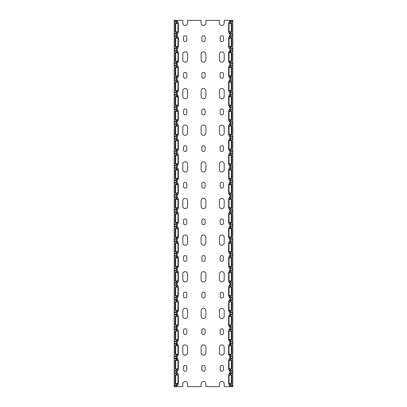 <?xml version="1.0" encoding="UTF-8"?>
<svg xmlns="http://www.w3.org/2000/svg" width="407" height="407" viewBox="0 0 407 407"><rect width="100%" height="100%" fill="white"/><g stroke="black" fill="none" stroke-linecap="round" stroke-linejoin="round"><path stroke-width="0.61" d="M229.874 385.622L229.874 386.65L224.196 386.65L224.196 383.903A2.381 2.381 0 0 0 221.815 381.522A2.381 2.381 0 0 0 219.434 383.903L219.434 386.65L205.881 386.65L205.881 383.903A2.381 2.381 0 0 0 203.5 381.522A2.381 2.381 0 0 0 201.119 383.903L201.119 386.65L187.566 386.65L187.566 383.903A2.381 2.381 0 0 0 185.185 381.522A2.381 2.381 0 0 0 182.804 383.903L182.804 386.65L174.196 386.65L174.196 372.751L177.091 374.694L177.208 374.928L176.791 374.928M230.606 21.154L230.606 20.35L224.196 20.35L224.196 23.097A2.381 2.381 0 0 1 221.815 25.478A2.381 2.381 0 0 1 219.434 23.097L219.434 20.35L205.881 20.35L205.881 23.097A2.381 2.381 0 0 1 203.5 25.478A2.381 2.381 0 0 1 201.119 23.097L201.119 20.35L187.566 20.35L187.566 23.097A2.381 2.381 0 0 1 185.185 25.478A2.381 2.381 0 0 1 182.804 23.097L182.804 20.35L177.126 20.35L177.126 21.378M175.697 385.917L177.605 385.353L178.373 383.76L178.373 374.888L177.605 373.295L175.697 372.731L174.196 372.751L174.196 371.245L175.631 371.265M176.791 383.72L178.373 383.72L177.976 383.308L175.778 383.72M175.778 374.928L177.976 375.34L178.373 374.989M178.373 383.72L175.224 383.72L175.224 374.928L177.091 374.928M177.091 383.72L174.196 385.897L175.631 385.917M176.791 369.068L177.208 369.068L177.091 369.302L174.196 371.245L174.196 358.079L177.091 360.042L177.208 360.276L176.791 360.276M175.631 358.079L174.196 358.079L174.196 356.593L175.631 356.613M176.791 354.416L177.208 354.416L177.091 354.65L174.196 356.593L174.196 343.427L177.091 345.39L177.208 345.624L176.791 345.624M175.631 343.427L174.196 343.427L174.196 341.941L175.631 341.961M176.791 339.764L177.208 339.764L177.091 339.998L174.196 341.941L174.196 328.775L177.091 330.738L177.208 330.972L176.791 330.972M175.631 328.775L174.196 328.775L174.196 327.289L175.631 327.309M176.791 325.112L177.208 325.112L177.091 325.346L174.196 327.289L174.196 314.123L177.091 316.086L177.208 316.32L176.791 316.32M175.631 314.123L174.196 314.123L174.196 312.637L175.631 312.657M176.791 310.46L177.208 310.46L177.091 310.694L174.196 312.637L174.196 299.471L177.091 301.434L177.208 301.668L176.791 301.668M175.631 299.471L174.196 299.471L174.196 297.985L175.631 298.005M176.791 295.808L177.208 295.808L177.091 296.042L174.196 297.985L174.196 284.819L177.091 286.782L177.208 287.016L176.791 287.016M175.631 284.819L174.196 284.819L174.196 283.333L175.631 283.353M177.091 281.156L174.196 283.333L174.196 270.167L177.091 272.364M175.631 270.167L174.196 270.167L174.196 268.681L175.631 268.701M177.091 266.504L174.196 268.681L174.196 255.515L177.091 257.712M175.631 255.515L174.196 255.515L174.196 254.029L175.631 254.049M177.091 251.852L174.196 254.029L174.196 240.863L177.091 243.06M175.631 240.863L174.196 240.863L174.196 239.377L175.631 239.397M177.091 237.2L174.196 239.377L174.196 226.211L177.091 228.408M175.631 226.211L174.196 226.211L174.196 224.725L175.631 224.745M177.091 222.548L174.196 224.725L174.196 211.559L177.091 213.756M175.631 211.559L174.196 211.559L174.196 210.073L175.631 210.093M177.091 207.896L174.196 210.073L174.196 196.907L177.091 199.104M175.631 196.907L174.196 196.907L174.196 195.421L175.631 195.441M177.091 193.244L174.196 195.421L174.196 182.255L177.091 184.452M175.631 182.255L174.196 182.255L174.196 180.769L175.631 180.789M177.091 178.592L174.196 180.769L174.196 167.603L177.091 169.8M175.631 167.603L174.196 167.603L174.196 166.117L175.631 166.137M177.091 163.94L174.196 166.117L174.196 152.951L177.091 155.148M175.631 152.951L174.196 152.951L174.196 151.465L175.631 151.485M177.091 149.288L174.196 151.465L174.196 138.299L177.091 140.496M175.631 138.299L174.196 138.299L174.196 136.813L175.631 136.833M177.091 134.636L174.196 136.813L174.196 123.647L177.091 125.844M175.631 123.647L174.196 123.647L174.196 122.161L175.631 122.181M177.091 119.984L174.196 122.161L174.196 108.995L177.091 111.192M175.631 108.995L174.196 108.995L174.196 107.509L175.631 107.529M177.091 105.332L174.196 107.509L174.196 94.343L177.091 96.54M175.631 94.343L174.196 94.343L174.196 92.857L175.631 92.877M177.091 90.68L174.196 92.857L174.196 79.691L177.091 81.888M175.631 79.691L174.196 79.691L174.196 78.205L175.631 78.225M177.091 76.028L174.196 78.205L174.196 65.039L177.091 67.236M175.631 65.039L174.196 65.039L174.196 63.553L175.631 63.573M177.091 61.376L174.196 63.553L174.196 50.387L177.091 52.584M175.631 50.387L174.196 50.387L174.196 48.901L175.631 48.921M177.091 46.724L174.196 48.901L174.196 35.735L177.091 37.932M175.636 35.735L174.196 35.735L174.196 34.249L175.636 34.269M177.091 32.072L174.196 34.249L174.196 21.083L177.091 23.28M175.636 21.083L174.196 21.083L174.196 20.35L177.126 20.35M174.196 382.987L174.196 375.661M174.196 368.335L174.196 361.009M174.196 353.683L174.196 351.485M174.196 348.555L174.196 346.357M174.196 339.031L174.196 331.705M174.196 324.379L174.196 322.181M174.196 319.251L174.196 317.053M174.196 309.727L174.196 302.401M174.196 295.075L174.196 287.749M174.196 280.423L174.196 278.225M174.196 275.295L174.196 273.097M174.196 265.771L174.196 258.445M174.196 251.119L174.196 248.921M174.196 245.991L174.196 243.793M174.196 236.467L174.196 229.141M174.196 221.815L174.196 214.489M174.196 207.163L174.196 204.965M174.196 202.035L174.196 199.837M174.196 192.511L174.196 185.185M174.196 177.859L174.196 175.661M174.196 172.731L174.196 170.533M174.196 163.207L174.196 155.881M174.196 148.555L174.196 141.229M174.196 133.903L174.196 131.705M174.196 128.775L174.196 126.577M174.196 119.251L174.196 111.925M174.196 104.599L174.196 102.401M174.196 99.471L174.196 97.273M174.196 89.947L174.196 82.621M174.196 75.295L174.196 67.969M174.196 60.643L174.196 58.445M174.196 55.515L174.196 53.317M174.196 368.701L174.196 369.068M174.196 354.049L174.196 354.416M174.196 339.397L174.196 339.764M174.196 324.745L174.196 325.112M174.196 310.093L174.196 310.46M174.196 295.441L174.196 295.808M174.196 280.789L174.196 281.156M174.196 266.137L174.196 266.504M174.196 251.485L174.196 251.852M174.196 236.833L174.196 237.2M174.196 222.181L174.196 222.548M174.196 207.529L174.196 207.896M174.196 192.877L174.196 193.244M174.196 178.225L174.196 178.592M174.196 163.573L174.196 163.94M174.196 148.921L174.196 149.288M174.196 134.269L174.196 134.636M174.196 119.617L174.196 119.984M174.196 104.965L174.196 105.332M174.196 90.313L174.196 90.68M174.196 75.661L174.196 76.028M174.196 61.009L174.196 61.376M174.196 46.357L174.196 46.724M175.697 371.265L177.605 370.701L178.373 369.108L178.373 360.236L177.605 358.643L174.196 358.079M177.091 369.068L178.373 369.068L177.976 368.656L175.778 369.068M175.778 360.276L177.976 360.688L178.373 360.337M178.373 369.068L175.224 369.068L175.224 360.276L177.091 360.276M175.697 356.613L177.605 356.049L178.373 354.456L178.373 345.584L177.605 343.991L174.196 343.427M177.091 354.416L178.373 354.416L177.976 354.004L175.778 354.416M175.778 345.624L177.976 346.036L178.373 345.685M178.373 354.416L175.224 354.416L175.224 345.624L177.091 345.624M175.697 341.961L177.605 341.397L178.373 339.804L178.373 330.932L177.605 329.339L174.196 328.775M177.091 339.764L178.373 339.764L177.976 339.352L175.778 339.764M175.778 330.972L177.976 331.384L178.373 331.033M178.373 339.764L175.224 339.764L175.224 330.972L177.091 330.972M175.697 327.309L177.605 326.745L178.373 325.152L178.373 316.28L177.605 314.687L174.196 314.123M177.091 325.112L178.373 325.112L177.976 324.7L175.778 325.112M175.778 316.32L177.976 316.732L178.373 316.381M178.373 325.112L175.224 325.112L175.224 316.32L177.091 316.32M175.697 312.657L177.605 312.093L178.373 310.5L178.373 301.628L177.605 300.035L174.196 299.471M177.091 310.46L178.373 310.46L177.976 310.048L175.778 310.46M175.778 301.668L177.976 302.08L178.373 301.729M178.373 310.46L175.224 310.46L175.224 301.668L177.091 301.668M175.697 298.005L177.605 297.441L178.373 295.848L178.373 286.976L177.605 285.383L175.697 284.819M177.091 295.808L178.373 295.808L177.976 295.396L175.778 295.808M175.778 287.016L177.976 287.428L178.373 287.077M178.373 295.808L175.224 295.808L175.224 287.016L177.091 287.016M175.697 283.353L177.605 282.789L178.373 281.196L178.373 272.324L177.605 270.731L175.697 270.167M175.224 281.156L178.373 281.156L177.976 280.744L175.224 281.156L175.224 272.364L177.976 272.776L178.373 272.425M175.224 272.364L178.373 272.364M175.697 268.701L177.605 268.137L178.373 266.544L178.373 257.672L177.605 256.079L175.697 255.515M175.224 266.504L178.373 266.504L177.976 266.092L175.224 266.504L175.224 257.712L177.976 258.124L178.373 257.773M175.224 257.712L178.373 257.712M175.697 254.049L177.605 253.485L178.373 251.892L178.373 243.02L177.605 241.427L175.697 240.863M175.224 251.852L178.373 251.852L177.976 251.44L175.224 251.852L175.224 243.06L177.976 243.472L178.373 243.121M175.224 243.06L178.373 243.06M175.697 239.397L177.605 238.833L178.373 237.24L178.373 228.368L177.605 226.775L175.697 226.211M175.224 237.2L178.373 237.2L177.976 236.788L175.224 237.2L175.224 228.408L177.976 228.82L178.373 228.469M175.224 228.408L178.373 228.408M175.697 224.745L177.605 224.181L178.373 222.588L178.373 213.716L177.605 212.123L175.697 211.559M175.224 222.548L178.373 222.548L177.976 222.136L175.224 222.548L175.224 213.756L177.976 214.168L178.373 213.817M175.224 213.756L178.373 213.756M175.697 210.093L177.605 209.529L178.373 207.936L178.373 199.064L177.605 197.471L175.697 196.907M175.224 207.896L178.373 207.896L177.976 207.484L175.224 207.896L175.224 199.104L177.976 199.516L178.373 199.165M175.224 199.104L178.373 199.104M175.697 195.441L177.605 194.877L178.373 193.284L178.373 184.412L177.605 182.819L175.697 182.255M175.224 193.244L178.373 193.244L177.976 192.832L175.224 193.244L175.224 184.452L177.976 184.864L178.373 184.513M175.224 184.452L178.373 184.452M175.697 180.789L177.605 180.225L178.373 178.632L178.373 169.76L177.605 168.167L175.697 167.603M175.224 178.592L178.373 178.592L177.976 178.18L175.224 178.592L175.224 169.8L177.976 170.212L178.373 169.861M175.224 169.8L178.373 169.8M175.697 166.137L177.605 165.573L178.373 163.98L178.373 155.108L177.605 153.515L175.697 152.951M175.224 163.94L178.373 163.94L177.976 163.528L175.224 163.94L175.224 155.148L177.976 155.56L178.373 155.209M175.224 155.148L178.373 155.148M175.697 151.485L177.605 150.921L178.373 149.328L178.373 140.456L177.605 138.863L175.697 138.299M175.224 149.288L178.373 149.288L177.976 148.876L175.224 149.288L175.224 140.496L177.976 140.908L178.373 140.557M175.224 140.496L178.373 140.496M175.697 136.833L177.605 136.269L178.373 134.676L178.373 125.804L177.605 124.211L175.697 123.647M175.224 134.636L178.373 134.636L177.976 134.224L175.224 134.636L175.224 125.844L177.976 126.256L178.373 125.905M175.224 125.844L178.373 125.844M175.697 122.181L177.605 121.617L178.373 120.024L178.373 111.152L177.605 109.559L175.697 108.995M175.224 119.984L178.373 119.984L177.976 119.572L175.224 119.984L175.224 111.192L177.976 111.604L178.373 111.253M175.224 111.192L178.373 111.192M175.697 107.529L177.605 106.965L178.373 105.372L178.373 96.5L177.605 94.907L175.697 94.343M175.224 105.332L178.373 105.332L177.976 104.92L175.224 105.332L175.224 96.54L177.976 96.952L178.373 96.601M175.224 96.54L178.373 96.54M175.697 92.877L177.605 92.313L178.373 90.72L178.373 81.848L177.605 80.255L175.697 79.691M175.224 90.68L178.373 90.68L177.976 90.268L175.224 90.68L175.224 81.888L177.976 82.3L178.373 81.949M175.224 81.888L178.373 81.888M175.697 78.225L177.605 77.661L178.373 76.068L178.373 67.196L177.605 65.603L175.697 65.039M175.224 76.028L178.373 76.028L177.976 75.616L175.224 76.028L175.224 67.236L177.976 67.648L178.373 67.297M175.224 67.236L178.373 67.236M175.697 63.573L177.605 63.009L178.373 61.416L178.373 52.544L177.605 50.951L175.697 50.387M175.224 61.376L178.373 61.376L177.976 60.964L175.224 61.376L175.224 52.584L177.976 52.996L178.373 52.645M175.224 52.584L178.373 52.584M175.697 48.921L177.605 48.357L178.373 46.764L178.373 37.892L177.605 36.299L175.697 35.735M175.224 46.724L178.373 46.724L177.976 46.312L175.224 46.724L175.224 37.932L177.976 38.344L178.373 37.993M175.224 37.932L178.373 37.932M175.697 34.269L177.605 33.705L178.373 32.112L178.373 23.24L177.605 21.647L175.697 21.083M178.373 32.011L177.976 31.66L175.224 32.072L175.224 23.28L177.976 23.692L178.373 23.341M175.224 23.28L178.373 23.28M182.804 347.273L182.804 352.767A2.381 2.381 0 0 0 185.185 355.148A2.381 2.381 0 0 0 187.566 352.767L187.566 347.273A2.381 2.381 0 0 0 185.185 344.892A2.381 2.381 0 0 0 182.804 347.273M183.537 367.053L183.537 369.617A1.648 1.648 0 0 0 185.185 371.265A1.648 1.648 0 0 0 186.833 369.617L186.833 367.053A1.648 1.648 0 0 0 185.185 365.405A1.648 1.648 0 0 0 183.537 367.053M182.804 310.643L182.804 316.137A2.381 2.381 0 0 0 185.185 318.518A2.381 2.381 0 0 0 187.566 316.137L187.566 310.643A2.381 2.381 0 0 0 185.185 308.262A2.381 2.381 0 0 0 182.804 310.643M183.537 330.423L183.537 332.987A1.648 1.648 0 0 0 185.185 334.635A1.648 1.648 0 0 0 186.833 332.987L186.833 330.423A1.648 1.648 0 0 0 185.185 328.775A1.648 1.648 0 0 0 183.537 330.423M182.804 274.013L182.804 279.507A2.381 2.381 0 0 0 185.185 281.888A2.381 2.381 0 0 0 187.566 279.507L187.566 274.013A2.381 2.381 0 0 0 185.185 271.632A2.381 2.381 0 0 0 182.804 274.013M183.537 293.793L183.537 296.357A1.648 1.648 0 0 0 185.185 298.005A1.648 1.648 0 0 0 186.833 296.357L186.833 293.793A1.648 1.648 0 0 0 185.185 292.145A1.648 1.648 0 0 0 183.537 293.793M182.804 237.383L182.804 242.877A2.381 2.381 0 0 0 185.185 245.258A2.381 2.381 0 0 0 187.566 242.877L187.566 237.383A2.381 2.381 0 0 0 185.185 235.002A2.381 2.381 0 0 0 182.804 237.383M183.537 257.163L183.537 259.727A1.648 1.648 0 0 0 185.185 261.375A1.648 1.648 0 0 0 186.833 259.727L186.833 257.163A1.648 1.648 0 0 0 185.185 255.515A1.648 1.648 0 0 0 183.537 257.163M182.804 200.753L182.804 206.247A2.381 2.381 0 0 0 185.185 208.628A2.381 2.381 0 0 0 187.566 206.247L187.566 200.753A2.381 2.381 0 0 0 185.185 198.372A2.381 2.381 0 0 0 182.804 200.753M183.537 220.533L183.537 223.097A1.648 1.648 0 0 0 185.185 224.745A1.648 1.648 0 0 0 186.833 223.097L186.833 220.533A1.648 1.648 0 0 0 185.185 218.885A1.648 1.648 0 0 0 183.537 220.533M182.804 164.123L182.804 169.617A2.381 2.381 0 0 0 185.185 171.998A2.381 2.381 0 0 0 187.566 169.617L187.566 164.123A2.381 2.381 0 0 0 185.185 161.742A2.381 2.381 0 0 0 182.804 164.123M183.537 183.903L183.537 186.467A1.648 1.648 0 0 0 185.185 188.115A1.648 1.648 0 0 0 186.833 186.467L186.833 183.903A1.648 1.648 0 0 0 185.185 182.255A1.648 1.648 0 0 0 183.537 183.903M182.804 127.493L182.804 132.987A2.381 2.381 0 0 0 185.185 135.368A2.381 2.381 0 0 0 187.566 132.987L187.566 127.493A2.381 2.381 0 0 0 185.185 125.112A2.381 2.381 0 0 0 182.804 127.493M183.537 147.273L183.537 149.837A1.648 1.648 0 0 0 185.185 151.485A1.648 1.648 0 0 0 186.833 149.837L186.833 147.273A1.648 1.648 0 0 0 185.185 145.625A1.648 1.648 0 0 0 183.537 147.273M182.804 90.863L182.804 96.357A2.381 2.381 0 0 0 185.185 98.738A2.381 2.381 0 0 0 187.566 96.357L187.566 90.863A2.381 2.381 0 0 0 185.185 88.482A2.381 2.381 0 0 0 182.804 90.863M183.537 110.643L183.537 113.207A1.648 1.648 0 0 0 185.185 114.855A1.648 1.648 0 0 0 186.833 113.207L186.833 110.643A1.648 1.648 0 0 0 185.185 108.995A1.648 1.648 0 0 0 183.537 110.643M182.804 54.233L182.804 59.727A2.381 2.381 0 0 0 185.185 62.108A2.381 2.381 0 0 0 187.566 59.727L187.566 54.233A2.381 2.381 0 0 0 185.185 51.852A2.381 2.381 0 0 0 182.804 54.233M183.537 74.013L183.537 76.577A1.648 1.648 0 0 0 185.185 78.225A1.648 1.648 0 0 0 186.833 76.577L186.833 74.013A1.648 1.648 0 0 0 185.185 72.365A1.648 1.648 0 0 0 183.537 74.013M183.537 37.383L183.537 39.947A1.648 1.648 0 0 0 185.185 41.595A1.648 1.648 0 0 0 186.833 39.947L186.833 37.383A1.648 1.648 0 0 0 185.185 35.735A1.648 1.648 0 0 0 183.537 37.383M219.434 347.273L219.434 352.767A2.381 2.381 0 0 0 221.815 355.148A2.381 2.381 0 0 0 224.196 352.767L224.196 347.273A2.381 2.381 0 0 0 221.815 344.892A2.381 2.381 0 0 0 219.434 347.273M220.167 367.053L220.167 369.617A1.648 1.648 0 0 0 221.815 371.265A1.648 1.648 0 0 0 223.463 369.617L223.463 367.053A1.648 1.648 0 0 0 221.815 365.405A1.648 1.648 0 0 0 220.167 367.053M219.434 310.643L219.434 316.137A2.381 2.381 0 0 0 221.815 318.518A2.381 2.381 0 0 0 224.196 316.137L224.196 310.643A2.381 2.381 0 0 0 221.815 308.262A2.381 2.381 0 0 0 219.434 310.643M220.167 330.423L220.167 332.987A1.648 1.648 0 0 0 221.815 334.635A1.648 1.648 0 0 0 223.463 332.987L223.463 330.423A1.648 1.648 0 0 0 221.815 328.775A1.648 1.648 0 0 0 220.167 330.423M219.434 274.013L219.434 279.507A2.381 2.381 0 0 0 221.815 281.888A2.381 2.381 0 0 0 224.196 279.507L224.196 274.013A2.381 2.381 0 0 0 221.815 271.632A2.381 2.381 0 0 0 219.434 274.013M220.167 293.793L220.167 296.357A1.648 1.648 0 0 0 221.815 298.005A1.648 1.648 0 0 0 223.463 296.357L223.463 293.793A1.648 1.648 0 0 0 221.815 292.145A1.648 1.648 0 0 0 220.167 293.793M219.434 237.383L219.434 242.877A2.381 2.381 0 0 0 221.815 245.258A2.381 2.381 0 0 0 224.196 242.877L224.196 237.383A2.381 2.381 0 0 0 221.815 235.002A2.381 2.381 0 0 0 219.434 237.383M220.167 257.163L220.167 259.727A1.648 1.648 0 0 0 221.815 261.375A1.648 1.648 0 0 0 223.463 259.727L223.463 257.163A1.648 1.648 0 0 0 221.815 255.515A1.648 1.648 0 0 0 220.167 257.163M219.434 200.753L219.434 206.247A2.381 2.381 0 0 0 221.815 208.628A2.381 2.381 0 0 0 224.196 206.247L224.196 200.753A2.381 2.381 0 0 0 221.815 198.372A2.381 2.381 0 0 0 219.434 200.753M220.167 220.533L220.167 223.097A1.648 1.648 0 0 0 221.815 224.745A1.648 1.648 0 0 0 223.463 223.097L223.463 220.533A1.648 1.648 0 0 0 221.815 218.885A1.648 1.648 0 0 0 220.167 220.533M219.434 164.123L219.434 169.617A2.381 2.381 0 0 0 221.815 171.998A2.381 2.381 0 0 0 224.196 169.617L224.196 164.123A2.381 2.381 0 0 0 221.815 161.742A2.381 2.381 0 0 0 219.434 164.123M220.167 183.903L220.167 186.467A1.648 1.648 0 0 0 221.815 188.115A1.648 1.648 0 0 0 223.463 186.467L223.463 183.903A1.648 1.648 0 0 0 221.815 182.255A1.648 1.648 0 0 0 220.167 183.903M219.434 127.493L219.434 132.987A2.381 2.381 0 0 0 221.815 135.368A2.381 2.381 0 0 0 224.196 132.987L224.196 127.493A2.381 2.381 0 0 0 221.815 125.112A2.381 2.381 0 0 0 219.434 127.493M220.167 147.273L220.167 149.837A1.648 1.648 0 0 0 221.815 151.485A1.648 1.648 0 0 0 223.463 149.837L223.463 147.273A1.648 1.648 0 0 0 221.815 145.625A1.648 1.648 0 0 0 220.167 147.273M219.434 90.863L219.434 96.357A2.381 2.381 0 0 0 221.815 98.738A2.381 2.381 0 0 0 224.196 96.357L224.196 90.863A2.381 2.381 0 0 0 221.815 88.482A2.381 2.381 0 0 0 219.434 90.863M220.167 110.643L220.167 113.207A1.648 1.648 0 0 0 221.815 114.855A1.648 1.648 0 0 0 223.463 113.207L223.463 110.643A1.648 1.648 0 0 0 221.815 108.995A1.648 1.648 0 0 0 220.167 110.643M219.434 54.233L219.434 59.727A2.381 2.381 0 0 0 221.815 62.108A2.381 2.381 0 0 0 224.196 59.727L224.196 54.233A2.381 2.381 0 0 0 221.815 51.852A2.381 2.381 0 0 0 219.434 54.233M220.167 74.013L220.167 76.577A1.648 1.648 0 0 0 221.815 78.225A1.648 1.648 0 0 0 223.463 76.577L223.463 74.013A1.648 1.648 0 0 0 221.815 72.365A1.648 1.648 0 0 0 220.167 74.013M220.167 37.383L220.167 39.947A1.648 1.648 0 0 0 221.815 41.595A1.648 1.648 0 0 0 223.463 39.947L223.463 37.383A1.648 1.648 0 0 0 221.815 35.735A1.648 1.648 0 0 0 220.167 37.383M201.119 347.273L201.119 352.767A2.381 2.381 0 0 0 203.5 355.148A2.381 2.381 0 0 0 205.881 352.767L205.881 347.273A2.381 2.381 0 0 0 203.5 344.892A2.381 2.381 0 0 0 201.119 347.273M201.852 367.053L201.852 369.617A1.648 1.648 0 0 0 203.5 371.265A1.648 1.648 0 0 0 205.148 369.617L205.148 367.053A1.648 1.648 0 0 0 203.5 365.405A1.648 1.648 0 0 0 201.852 367.053M201.119 310.643L201.119 316.137A2.381 2.381 0 0 0 203.5 318.518A2.381 2.381 0 0 0 205.881 316.137L205.881 310.643A2.381 2.381 0 0 0 203.5 308.262A2.381 2.381 0 0 0 201.119 310.643M201.852 330.423L201.852 332.987A1.648 1.648 0 0 0 203.5 334.635A1.648 1.648 0 0 0 205.148 332.987L205.148 330.423A1.648 1.648 0 0 0 203.5 328.775A1.648 1.648 0 0 0 201.852 330.423M201.119 274.013L201.119 279.507A2.381 2.381 0 0 0 203.5 281.888A2.381 2.381 0 0 0 205.881 279.507L205.881 274.013A2.381 2.381 0 0 0 203.5 271.632A2.381 2.381 0 0 0 201.119 274.013M201.852 293.793L201.852 296.357A1.648 1.648 0 0 0 203.5 298.005A1.648 1.648 0 0 0 205.148 296.357L205.148 293.793A1.648 1.648 0 0 0 203.5 292.145A1.648 1.648 0 0 0 201.852 293.793M201.119 237.383L201.119 242.877A2.381 2.381 0 0 0 203.5 245.258A2.381 2.381 0 0 0 205.881 242.877L205.881 237.383A2.381 2.381 0 0 0 203.5 235.002A2.381 2.381 0 0 0 201.119 237.383M201.852 257.163L201.852 259.727A1.648 1.648 0 0 0 203.5 261.375A1.648 1.648 0 0 0 205.148 259.727L205.148 257.163A1.648 1.648 0 0 0 203.5 255.515A1.648 1.648 0 0 0 201.852 257.163M201.119 200.753L201.119 206.247A2.381 2.381 0 0 0 203.5 208.628A2.381 2.381 0 0 0 205.881 206.247L205.881 200.753A2.381 2.381 0 0 0 203.5 198.372A2.381 2.381 0 0 0 201.119 200.753M201.852 220.533L201.852 223.097A1.648 1.648 0 0 0 203.5 224.745A1.648 1.648 0 0 0 205.148 223.097L205.148 220.533A1.648 1.648 0 0 0 203.5 218.885A1.648 1.648 0 0 0 201.852 220.533M201.119 164.123L201.119 169.617A2.381 2.381 0 0 0 203.5 171.998A2.381 2.381 0 0 0 205.881 169.617L205.881 164.123A2.381 2.381 0 0 0 203.5 161.742A2.381 2.381 0 0 0 201.119 164.123M201.852 183.903L201.852 186.467A1.648 1.648 0 0 0 203.5 188.115A1.648 1.648 0 0 0 205.148 186.467L205.148 183.903A1.648 1.648 0 0 0 203.5 182.255A1.648 1.648 0 0 0 201.852 183.903M201.119 127.493L201.119 132.987A2.381 2.381 0 0 0 203.5 135.368A2.381 2.381 0 0 0 205.881 132.987L205.881 127.493A2.381 2.381 0 0 0 203.5 125.112A2.381 2.381 0 0 0 201.119 127.493M201.852 147.273L201.852 149.837A1.648 1.648 0 0 0 203.5 151.485A1.648 1.648 0 0 0 205.148 149.837L205.148 147.273A1.648 1.648 0 0 0 203.5 145.625A1.648 1.648 0 0 0 201.852 147.273M201.119 90.863L201.119 96.357A2.381 2.381 0 0 0 203.5 98.738A2.381 2.381 0 0 0 205.881 96.357L205.881 90.863A2.381 2.381 0 0 0 203.5 88.482A2.381 2.381 0 0 0 201.119 90.863M201.852 110.643L201.852 113.207A1.648 1.648 0 0 0 203.5 114.855A1.648 1.648 0 0 0 205.148 113.207L205.148 110.643A1.648 1.648 0 0 0 203.5 108.995A1.648 1.648 0 0 0 201.852 110.643M201.119 54.233L201.119 59.727A2.381 2.381 0 0 0 203.5 62.108A2.381 2.381 0 0 0 205.881 59.727L205.881 54.233A2.381 2.381 0 0 0 203.5 51.852A2.381 2.381 0 0 0 201.119 54.233M201.852 74.013L201.852 76.577A1.648 1.648 0 0 0 203.5 78.225A1.648 1.648 0 0 0 205.148 76.577L205.148 74.013A1.648 1.648 0 0 0 203.5 72.365A1.648 1.648 0 0 0 201.852 74.013M201.852 37.383L201.852 39.947A1.648 1.648 0 0 0 203.5 41.595A1.648 1.648 0 0 0 205.148 39.947L205.148 37.383A1.648 1.648 0 0 0 203.5 35.735A1.648 1.648 0 0 0 201.852 37.383M177.126 33.974L177.126 36.03M177.126 48.626L177.126 50.682M177.126 63.278L177.126 65.334M177.126 77.93L177.126 79.986M177.126 92.582L177.126 94.638M177.126 107.234L177.126 109.29M177.126 121.886L177.126 123.942M177.126 136.538L177.126 138.594M177.126 151.19L177.126 153.246M177.126 165.842L177.126 167.898M177.126 180.494L177.126 182.55M177.126 195.146L177.126 197.202M177.126 209.798L177.126 211.854M177.126 224.45L177.126 226.506M177.126 239.102L177.126 241.158M177.126 253.754L177.126 255.81M177.126 268.406L177.126 270.462M177.126 283.058L177.126 285.114M177.126 297.71L177.126 299.766M177.126 312.362L177.126 314.418M177.126 327.014L177.126 329.07M177.126 341.666L177.126 343.722M177.126 356.318L177.126 358.374M177.126 370.97L177.126 373.026M177.126 385.622L177.126 386.65M178.373 32.072L175.224 32.072M229.874 386.65L232.804 386.65L232.804 372.751L229.909 374.694L229.792 374.928L230.209 374.928M231.303 385.917L229.395 385.353L228.627 383.76L228.627 374.888L229.395 373.295L232.804 372.731L232.804 20.35L230.606 20.35M230.209 383.72L228.627 383.72L229.024 383.308L231.222 383.72M231.222 374.928L229.024 375.34L228.627 374.989M228.627 383.72L231.776 383.72L231.776 374.928L229.909 374.928M229.909 383.72L232.804 385.897L231.369 385.917M232.804 382.987L232.804 375.661M232.804 368.335L232.804 361.009M232.804 353.683L232.804 351.485M232.804 348.555L232.804 346.357M232.804 339.031L232.804 331.705M232.804 324.379L232.804 322.181M232.804 319.251L232.804 317.053M232.804 309.727L232.804 302.401M232.804 295.075L232.804 287.749M232.804 280.423L232.804 278.225M232.804 275.295L232.804 273.097M232.804 265.771L232.804 258.445M232.804 251.119L232.804 248.921M232.804 245.991L232.804 243.793M232.804 236.467L232.804 229.141M232.804 221.815L232.804 214.489M232.804 207.163L232.804 204.965M232.804 202.035L232.804 199.837M232.804 192.511L232.804 185.185M232.804 177.859L232.804 175.661M232.804 172.731L232.804 170.533M232.804 163.207L232.804 155.881M232.804 148.555L232.804 141.229M232.804 133.903L232.804 131.705M232.804 128.775L232.804 126.577M232.804 119.251L232.804 111.925M232.804 104.599L232.804 102.401M232.804 99.471L232.804 97.273M232.804 89.947L232.804 82.621M232.804 75.295L232.804 67.969M232.804 60.643L232.804 58.445M232.804 55.515L232.804 53.317M231.364 21.083L232.804 21.103L229.909 23.28M229.909 32.072L232.804 34.249L231.364 34.269M231.364 35.735L232.804 35.755L229.909 37.932M229.909 46.724L232.804 48.901L231.369 48.921M231.369 50.387L232.804 50.407L229.909 52.584M229.909 61.376L232.804 63.553L231.369 63.573M231.369 65.039L232.804 65.059L229.909 67.236M229.909 76.028L232.804 78.205L231.369 78.225M231.369 79.691L232.804 79.711L229.909 81.888M229.909 90.68L232.804 92.857L231.369 92.877M231.369 94.343L232.804 94.363L229.909 96.54M229.909 105.332L232.804 107.509L231.369 107.529M231.369 108.995L232.804 109.015L229.909 111.192M229.909 119.984L232.804 122.161L231.369 122.181M231.369 123.647L232.804 123.667L229.909 125.844M229.909 134.636L232.804 136.813L231.369 136.833M231.369 138.299L232.804 138.319L229.909 140.496M229.909 149.288L232.804 151.465L231.369 151.485M231.369 152.951L232.804 152.971L229.909 155.148M229.909 163.94L232.804 166.117L231.369 166.137M231.369 167.603L232.804 167.623L229.909 169.8M229.909 178.592L232.804 180.769L231.369 180.789M231.369 182.255L232.804 182.275L229.909 184.452M229.909 193.244L232.804 195.421L231.369 195.441M231.369 196.907L232.804 196.927L229.909 199.104M229.909 207.896L232.804 210.073L231.369 210.093M231.369 211.559L232.804 211.579L229.909 213.756M229.909 222.548L232.804 224.725L231.369 224.745M231.369 226.211L232.804 226.231L229.909 228.408M229.909 237.2L232.804 239.377L231.369 239.397M231.369 240.863L232.804 240.883L229.909 243.06M229.909 251.852L232.804 254.029L231.369 254.049M231.369 255.515L232.804 255.535L229.909 257.712M229.909 266.504L232.804 268.681L231.369 268.701M231.369 270.167L232.804 270.187L229.909 272.364M229.909 281.156L232.804 283.333L231.369 283.353M231.369 284.819L232.804 284.839L229.909 286.782L229.792 287.016L230.209 287.016M230.209 295.808L229.792 295.808L229.909 296.042L232.804 297.985L231.369 298.005M231.369 299.471L232.804 299.491L229.909 301.434L229.792 301.668L230.209 301.668M230.209 310.46L229.792 310.46L229.909 310.694L232.804 312.637L231.369 312.657M231.369 314.123L232.804 314.143L229.909 316.086L229.792 316.32L230.209 316.32M230.209 325.112L229.792 325.112L229.909 325.346L232.804 327.289L231.369 327.309M231.369 328.775L232.804 328.795L229.909 330.738L229.792 330.972L230.209 330.972M230.209 339.764L229.792 339.764L229.909 339.998L232.804 341.941L231.369 341.961M231.369 343.427L232.804 343.447L229.909 345.39L229.792 345.624L230.209 345.624M230.209 354.416L229.792 354.416L229.909 354.65L232.804 356.593L231.369 356.613M231.369 358.079L232.804 358.099L229.909 360.042L229.792 360.276L230.209 360.276M230.209 369.068L229.792 369.068L229.909 369.302L232.804 371.245L231.369 371.265M232.804 368.701L232.804 369.068M232.804 354.049L232.804 354.416M232.804 339.397L232.804 339.764M232.804 324.745L232.804 325.112M232.804 310.093L232.804 310.46M232.804 295.441L232.804 295.808M232.804 280.789L232.804 281.156M232.804 266.137L232.804 266.504M232.804 251.485L232.804 251.852M232.804 236.833L232.804 237.2M232.804 222.181L232.804 222.548M232.804 207.529L232.804 207.896M232.804 192.877L232.804 193.244M232.804 178.225L232.804 178.592M232.804 163.573L232.804 163.94M232.804 148.921L232.804 149.288M232.804 134.269L232.804 134.636M232.804 119.617L232.804 119.984M232.804 104.965L232.804 105.332M232.804 90.313L232.804 90.68M232.804 75.661L232.804 76.028M232.804 61.009L232.804 61.376M232.804 46.357L232.804 46.724M231.303 371.265L229.395 370.701L228.627 369.108L228.627 360.236L229.395 358.643L232.804 358.079M229.909 369.068L228.627 369.068L229.024 368.656L231.222 369.068M231.222 360.276L229.024 360.688L228.627 360.337M228.627 369.068L231.776 369.068L231.776 360.276L229.909 360.276M231.303 356.613L229.395 356.049L228.627 354.456L228.627 345.584L229.395 343.991L232.804 343.427M229.909 354.416L228.627 354.416L229.024 354.004L231.222 354.416M231.222 345.624L229.024 346.036L228.627 345.685M228.627 354.416L231.776 354.416L231.776 345.624L229.909 345.624M231.303 341.961L229.395 341.397L228.627 339.804L228.627 330.932L229.395 329.339L232.804 328.775M229.909 339.764L228.627 339.764L229.024 339.352L231.222 339.764M231.222 330.972L229.024 331.384L228.627 331.033M228.627 339.764L231.776 339.764L231.776 330.972L229.909 330.972M231.303 327.309L229.395 326.745L228.627 325.152L228.627 316.28L229.395 314.687L232.804 314.123M229.909 325.112L228.627 325.112L229.024 324.7L231.222 325.112M231.222 316.32L229.024 316.732L228.627 316.381M228.627 325.112L231.776 325.112L231.776 316.32L229.909 316.32M231.303 312.657L229.395 312.093L228.627 310.5L228.627 301.628L229.395 300.035L232.804 299.471M229.909 310.46L228.627 310.46L229.024 310.048L231.222 310.46M231.222 301.668L229.024 302.08L228.627 301.729M228.627 310.46L231.776 310.46L231.776 301.668L229.909 301.668M231.303 298.005L229.395 297.441L228.627 295.848L228.627 286.976L229.395 285.383L231.303 284.819M229.909 295.808L228.627 295.808L229.024 295.396L231.222 295.808M231.222 287.016L229.024 287.428L228.627 287.077M228.627 295.808L231.776 295.808L231.776 287.016L229.909 287.016M231.303 283.353L229.395 282.789L228.627 281.196L228.627 272.324L229.395 270.731L231.303 270.167M231.776 281.156L228.627 281.156L229.024 280.744L231.776 281.156L231.776 272.364L229.024 272.776L228.627 272.425M231.303 268.701L229.395 268.137L228.627 266.544L228.627 257.672L229.395 256.079L231.303 255.515M231.776 266.504L228.627 266.504L229.024 266.092L231.776 266.504L231.776 257.712L229.024 258.124L228.627 257.773M231.303 254.049L229.395 253.485L228.627 251.892L228.627 243.02L229.395 241.427L231.303 240.863M231.776 251.852L228.627 251.852L229.024 251.44L231.776 251.852L231.776 243.06L229.024 243.472L228.627 243.121M231.303 239.397L229.395 238.833L228.627 237.24L228.627 228.368L229.395 226.775L231.303 226.211M231.776 237.2L228.627 237.2L229.024 236.788L231.776 237.2L231.776 228.408L229.024 228.82L228.627 228.469M231.303 224.745L229.395 224.181L228.627 222.588L228.627 213.716L229.395 212.123L231.303 211.559M231.776 222.548L228.627 222.548L229.024 222.136L231.776 222.548L231.776 213.756L229.024 214.168L228.627 213.817M231.303 210.093L229.395 209.529L228.627 207.936L228.627 199.064L229.395 197.471L231.303 196.907M231.776 207.896L228.627 207.896L229.024 207.484L231.776 207.896L231.776 199.104L229.024 199.516L228.627 199.165M231.303 195.441L229.395 194.877L228.627 193.284L228.627 184.412L229.395 182.819L231.303 182.255M231.776 193.244L228.627 193.244L229.024 192.832L231.776 193.244L231.776 184.452L229.024 184.864L228.627 184.513M231.303 180.789L229.395 180.225L228.627 178.632L228.627 169.76L229.395 168.167L231.303 167.603M231.776 178.592L228.627 178.592L229.024 178.18L231.776 178.592L231.776 169.8L229.024 170.212L228.627 169.861M231.303 166.137L229.395 165.573L228.627 163.98L228.627 155.108L229.395 153.515L231.303 152.951M231.776 163.94L228.627 163.94L229.024 163.528L231.776 163.94L231.776 155.148L229.024 155.56L228.627 155.209M231.303 151.485L229.395 150.921L228.627 149.328L228.627 140.456L229.395 138.863L231.303 138.299M231.776 149.288L228.627 149.288L229.024 148.876L231.776 149.288L231.776 140.496L229.024 140.908L228.627 140.557M231.303 136.833L229.395 136.269L228.627 134.676L228.627 125.804L229.395 124.211L231.303 123.647M231.776 134.636L228.627 134.636L229.024 134.224L231.776 134.636L231.776 125.844L229.024 126.256L228.627 125.905M231.303 122.181L229.395 121.617L228.627 120.024L228.627 111.152L229.395 109.559L231.303 108.995M231.776 119.984L228.627 119.984L229.024 119.572L231.776 119.984L231.776 111.192L229.024 111.604L228.627 111.253M231.303 107.529L229.395 106.965L228.627 105.372L228.627 96.5L229.395 94.907L231.303 94.343M231.776 105.332L228.627 105.332L229.024 104.92L231.776 105.332L231.776 96.54L229.024 96.952L228.627 96.601M231.303 92.877L229.395 92.313L228.627 90.72L228.627 81.848L229.395 80.255L231.303 79.691M231.776 90.68L228.627 90.68L229.024 90.268L231.776 90.68L231.776 81.888L229.024 82.3L228.627 81.949M231.303 78.225L229.395 77.661L228.627 76.068L228.627 67.196L229.395 65.603L231.303 65.039M231.776 76.028L228.627 76.028L229.024 75.616L231.776 76.028L231.776 67.236L229.024 67.648L228.627 67.297M231.303 63.573L229.395 63.009L228.627 61.416L228.627 52.544L229.395 50.951L231.303 50.387M231.776 61.376L228.627 61.376L229.024 60.964L231.776 61.376L231.776 52.584L229.024 52.996L228.627 52.645M231.303 48.921L229.395 48.357L228.627 46.764L228.627 37.892L229.395 36.299L231.303 35.735M231.776 46.724L228.627 46.724L229.024 46.312L231.776 46.724L231.776 37.932L229.024 38.344L228.627 37.993M231.303 34.269L229.395 33.705L228.627 32.112L228.627 23.24L229.395 21.647L231.303 21.083M229.024 31.66L231.776 32.072L231.776 23.28L229.024 23.692L228.627 23.341L228.627 32.011L229.024 31.66L229.024 23.692M231.776 32.072L228.627 32.011M229.874 20.35L229.874 21.378M229.874 33.974L229.874 36.03M229.874 48.626L229.874 50.682M229.874 63.278L229.874 65.334M229.874 77.93L229.874 79.986M229.874 92.582L229.874 94.638M229.874 107.234L229.874 109.29M229.874 121.886L229.874 123.942M229.874 136.538L229.874 138.594M229.874 151.19L229.874 153.246M229.874 165.842L229.874 167.898M229.874 180.494L229.874 182.55M229.874 195.146L229.874 197.202M229.874 209.798L229.874 211.854M229.874 224.45L229.874 226.506M229.874 239.102L229.874 241.158M229.874 253.754L229.874 255.81M229.874 268.406L229.874 270.462M229.874 283.058L229.874 285.114M229.874 297.71L229.874 299.766M229.874 312.362L229.874 314.418M229.874 327.014L229.874 329.07M229.874 341.666L229.874 343.722M229.874 356.318L229.874 358.374M229.874 370.97L229.874 373.026M228.627 23.28L231.776 23.28M228.627 37.932L231.776 37.932M228.627 52.584L231.776 52.584M228.627 67.236L231.776 67.236M228.627 81.888L231.776 81.888M228.627 96.54L231.776 96.54M228.627 111.192L231.776 111.192M228.627 125.844L231.776 125.844M228.627 140.496L231.776 140.496M228.627 155.148L231.776 155.148M228.627 169.8L231.776 169.8M228.627 184.452L231.776 184.452M228.627 199.104L231.776 199.104M228.627 213.756L231.776 213.756M228.627 228.408L231.776 228.408M228.627 243.06L231.776 243.06M228.627 257.712L231.776 257.712M228.627 272.364L231.776 272.364M177.976 383.308L177.976 375.34M175.692 383.557L175.692 375.091M174.308 385.851L174.308 372.797M177.976 368.656L177.976 360.688M175.692 368.905L175.692 360.439M174.308 371.199L174.308 358.145M177.976 354.004L177.976 346.036M175.692 354.253L175.692 345.787M174.308 356.547L174.308 343.493M177.976 339.352L177.976 331.384M175.692 339.601L175.692 331.135M174.308 341.895L174.308 328.841M177.976 324.7L177.976 316.732M175.692 324.949L175.692 316.483M174.308 327.243L174.308 314.189M177.976 310.048L177.976 302.08M175.692 310.297L175.692 301.831M174.308 312.591L174.308 299.537M177.976 295.396L177.976 287.428M175.692 295.645L175.692 287.179M174.308 297.939L174.308 284.885M177.976 280.744L177.976 272.776M175.692 280.993L175.692 272.527M174.308 283.287L174.308 270.233M177.976 266.092L177.976 258.124M175.692 266.341L175.692 257.875M174.308 268.635L174.308 255.581M177.976 251.44L177.976 243.472M175.692 251.689L175.692 243.223M174.308 253.983L174.308 240.929M177.976 236.788L177.976 228.82M175.692 237.037L175.692 228.571M174.308 239.331L174.308 226.277M177.976 222.136L177.976 214.168M175.692 222.385L175.692 213.919M174.308 224.679L174.308 211.625M177.976 207.484L177.976 199.516M175.692 207.733L175.692 199.267M174.308 210.027L174.308 196.973M177.976 192.832L177.976 184.864M175.692 193.081L175.692 184.615M174.308 195.375L174.308 182.321M177.976 178.18L177.976 170.212M175.692 178.429L175.692 169.963M174.308 180.723L174.308 167.669M177.976 163.528L177.976 155.56M175.692 163.777L175.692 155.311M174.308 166.071L174.308 153.017M177.976 148.876L177.976 140.908M175.692 149.125L175.692 140.659M174.308 151.419L174.308 138.365M177.976 134.224L177.976 126.256M175.692 134.473L175.692 126.007M174.308 136.767L174.308 123.713M177.976 119.572L177.976 111.604M175.692 119.821L175.692 111.355M174.308 122.115L174.308 109.061M177.976 104.92L177.976 96.952M175.692 105.169L175.692 96.703M174.308 107.463L174.308 94.409M177.976 90.268L177.976 82.3M175.692 90.517L175.692 82.051M174.308 92.811L174.308 79.757M177.976 75.616L177.976 67.648M175.692 75.865L175.692 67.399M174.308 78.159L174.308 65.105M177.976 60.964L177.976 52.996M175.692 61.213L175.692 52.747M174.308 63.507L174.308 50.453M177.976 46.312L177.976 38.344M175.692 46.561L175.692 38.095M174.308 48.855L174.308 35.801M177.976 31.66L177.976 23.692M175.692 31.909L175.692 23.443M174.308 34.203L174.308 21.149M176.394 386.65L176.394 385.846M176.394 372.802L176.394 371.194M176.394 358.15L176.394 356.542M176.394 343.498L176.394 341.89M176.394 328.846L176.394 327.238M176.394 314.194L176.394 312.586M176.394 299.542L176.394 297.934M176.394 284.89L176.394 283.282M176.394 270.238L176.394 268.63M176.394 255.586L176.394 253.978M176.394 240.934L176.394 239.326M176.394 226.282L176.394 224.674M176.394 211.63L176.394 210.022M176.394 196.978L176.394 195.37M176.394 182.326L176.394 180.718M176.394 167.674L176.394 166.066M176.394 153.022L176.394 151.414M176.394 138.37L176.394 136.762M176.394 123.718L176.394 122.11M176.394 109.066L176.394 107.458M176.394 94.414L176.394 92.806M176.394 79.762L176.394 78.154M176.394 65.11L176.394 63.502M176.394 50.458L176.394 48.85M176.394 35.806L176.394 34.198M176.394 21.154L176.394 20.35M177.94 22.182L176.007 22.182M177.94 33.171L176.007 33.171M177.94 36.834L176.007 36.834M177.94 47.823L176.007 47.823M177.94 51.486L176.007 51.486M177.94 62.475L176.007 62.475M177.94 66.138L176.007 66.138M177.94 77.127L176.007 77.127M177.94 80.79L176.007 80.79M177.94 91.779L176.007 91.779M177.94 95.442L176.007 95.442M177.94 106.43L176.007 106.43M177.94 110.094L176.007 110.094M177.94 121.083L176.007 121.083M177.94 124.746L176.007 124.746M177.94 135.735L176.007 135.735M177.94 139.398L176.007 139.398M177.94 150.387L176.007 150.387M177.94 154.05L176.007 154.05M177.94 165.038L176.007 165.038M177.94 168.702L176.007 168.702M177.94 179.691L176.007 179.691M177.94 183.353L176.007 183.353M177.94 194.343L176.007 194.343M177.94 198.006L176.007 198.006M177.94 208.995L176.007 208.995M177.94 212.658L176.007 212.658M177.94 223.647L176.007 223.647M177.94 227.31L176.007 227.31M177.94 238.299L176.007 238.299M177.94 241.962L176.007 241.962M177.94 252.951L176.007 252.951M177.94 256.613L176.007 256.613M177.94 267.603L176.007 267.603M177.94 271.266L176.007 271.266M177.94 282.255L176.007 282.255M177.94 285.918L176.007 285.918M177.94 296.907L176.007 296.907M177.94 300.57L176.007 300.57M177.94 311.559L176.007 311.559M177.94 315.222L176.007 315.222M177.94 326.211L176.007 326.211M177.94 329.874L176.007 329.874M177.94 340.863L176.007 340.863M177.94 344.526L176.007 344.526M177.94 355.514L176.007 355.514M177.94 359.178L176.007 359.178M177.94 370.167L176.007 370.167M177.94 373.829L176.007 373.829M177.94 384.819L176.007 384.819M231.308 383.557L231.308 375.091M229.024 383.308L229.024 375.34M232.692 385.851L232.692 372.797M231.308 368.905L231.308 360.439M229.024 368.656L229.024 360.688M232.692 371.199L232.692 358.145M231.308 354.253L231.308 345.787M229.024 354.004L229.024 346.036M232.692 356.547L232.692 343.493M231.308 339.601L231.308 331.135M229.024 339.352L229.024 331.384M232.692 341.895L232.692 328.841M231.308 324.949L231.308 316.483M229.024 324.7L229.024 316.732M232.692 327.243L232.692 314.189M231.308 310.297L231.308 301.831M229.024 310.048L229.024 302.08M232.692 312.591L232.692 299.537M231.308 295.645L231.308 287.179M229.024 295.396L229.024 287.428M232.692 297.939L232.692 284.885M231.308 280.993L231.308 272.527M229.024 280.744L229.024 272.776M232.692 283.287L232.692 270.233M231.308 266.341L231.308 257.875M229.024 266.092L229.024 258.124M232.692 268.635L232.692 255.581M231.308 251.689L231.308 243.223M229.024 251.44L229.024 243.472M232.692 253.983L232.692 240.929M231.308 237.037L231.308 228.571M229.024 236.788L229.024 228.82M232.692 239.331L232.692 226.277M231.308 222.385L231.308 213.919M229.024 222.136L229.024 214.168M232.692 224.679L232.692 211.625M231.308 207.733L231.308 199.267M229.024 207.484L229.024 199.516M232.692 210.027L232.692 196.973M231.308 193.081L231.308 184.615M229.024 192.832L229.024 184.864M232.692 195.375L232.692 182.321M231.308 178.429L231.308 169.963M229.024 178.18L229.024 170.212M232.692 180.723L232.692 167.669M231.308 163.777L231.308 155.311M229.024 163.528L229.024 155.56M232.692 166.071L232.692 153.017M231.308 149.125L231.308 140.659M229.024 148.876L229.024 140.908M232.692 151.419L232.692 138.365M231.308 134.473L231.308 126.007M229.024 134.224L229.024 126.256M232.692 136.767L232.692 123.713M231.308 119.821L231.308 111.355M229.024 119.572L229.024 111.604M232.692 122.115L232.692 109.061M231.308 105.169L231.308 96.703M229.024 104.92L229.024 96.952M232.692 107.463L232.692 94.409M231.308 90.517L231.308 82.051M229.024 90.268L229.024 82.3M232.692 92.811L232.692 79.757M231.308 75.865L231.308 67.399M229.024 75.616L229.024 67.648M232.692 78.159L232.692 65.105M231.308 61.213L231.308 52.747M229.024 60.964L229.024 52.996M232.692 63.507L232.692 50.453M231.308 46.561L231.308 38.095M229.024 46.312L229.024 38.344M232.692 48.855L232.692 35.801M231.308 31.909L231.308 23.443M232.692 34.203L232.692 21.149M230.606 386.65L230.606 385.846M230.606 372.802L230.606 371.194M230.606 358.15L230.606 356.542M230.606 343.498L230.606 341.89M230.606 328.846L230.606 327.238M230.606 314.194L230.606 312.586M230.606 299.542L230.606 297.934M230.606 284.89L230.606 283.282M230.606 270.238L230.606 268.63M230.606 255.586L230.606 253.978M230.606 240.934L230.606 239.326M230.606 226.282L230.606 224.674M230.606 211.63L230.606 210.022M230.606 196.978L230.606 195.37M230.606 182.326L230.606 180.718M230.606 167.674L230.606 166.066M230.606 153.022L230.606 151.414M230.606 138.37L230.606 136.762M230.606 123.718L230.606 122.11M230.606 109.066L230.606 107.458M230.606 94.414L230.606 92.806M230.606 79.762L230.606 78.154M230.606 65.11L230.606 63.502M230.606 50.458L230.606 48.85M230.606 35.806L230.606 34.198M229.06 22.182L230.993 22.182M229.06 33.171L230.993 33.171M229.06 36.834L230.993 36.834M229.06 47.823L230.993 47.823M229.06 51.486L230.993 51.486M229.06 62.475L230.993 62.475M229.06 66.138L230.993 66.138M229.06 77.127L230.993 77.127M229.06 80.79L230.993 80.79M229.06 91.779L230.993 91.779M229.06 95.442L230.993 95.442M229.06 106.43L230.993 106.43M229.06 110.094L230.993 110.094M229.06 121.083L230.993 121.083M229.06 124.746L230.993 124.746M229.06 135.735L230.993 135.735M229.06 139.398L230.993 139.398M229.06 150.387L230.993 150.387M229.06 154.05L230.993 154.05M229.06 165.038L230.993 165.038M229.06 168.702L230.993 168.702M229.06 179.691L230.993 179.691M229.06 183.353L230.993 183.353M229.06 194.343L230.993 194.343M229.06 198.006L230.993 198.006M229.06 208.995L230.993 208.995M229.06 212.658L230.993 212.658M229.06 223.647L230.993 223.647M229.06 227.31L230.993 227.31M229.06 238.299L230.993 238.299M229.06 241.962L230.993 241.962M229.06 252.951L230.993 252.951M229.06 256.613L230.993 256.613M229.06 267.603L230.993 267.603M229.06 271.266L230.993 271.266M229.06 282.255L230.993 282.255M229.06 285.918L230.993 285.918M229.06 296.907L230.993 296.907M229.06 300.57L230.993 300.57M229.06 311.559L230.993 311.559M229.06 315.222L230.993 315.222M229.06 326.211L230.993 326.211M229.06 329.874L230.993 329.874M229.06 340.863L230.993 340.863M229.06 344.526L230.993 344.526M229.06 355.514L230.993 355.514M229.06 359.178L230.993 359.178M229.06 370.167L230.993 370.167M229.06 373.829L230.993 373.829M229.06 384.819L230.993 384.819M175.631 372.731L174.196 372.731M175.59 298.005L174.196 298.005M175.59 312.657L174.196 312.657M175.59 327.309L174.196 327.309M175.59 341.961L174.196 341.961M175.59 356.613L174.196 356.613M175.59 371.265L174.196 371.265M175.59 385.917L174.196 385.917M231.369 372.731L232.804 372.731M231.41 298.005L232.804 298.005M231.41 312.657L232.804 312.657M231.41 327.309L232.804 327.309M231.41 341.961L232.804 341.961M231.41 356.613L232.804 356.613M231.41 371.265L232.804 371.265M231.41 385.917L232.804 385.917"/></g></svg>
